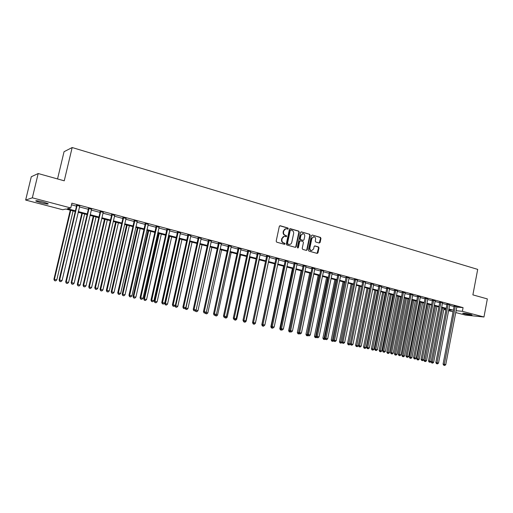 <?xml version="1.0" encoding="UTF-8"?>
<svg xmlns="http://www.w3.org/2000/svg" width="513" height="513" viewBox="0 0 513 513"><rect width="100%" height="100%" fill="white"/><g stroke="black" fill="none" stroke-linecap="round" stroke-linejoin="round"><path stroke-width="0.77" d="M288.293 228.689L287.915 227.971L280.22 225.746L279.322 226.355L276.18 241.155L276.731 242.181L284.529 244.342L285.081 243.893L284.696 243.181L283.702 242.899C282.33 242.354 281.746 241.264 281.938 239.629L282.201 238.398C282.592 237.019 283.433 236.346 284.709 236.365L286.145 236.73L286.69 236.288L286.305 235.57L285.311 235.287C283.945 234.73 283.356 233.639 283.554 232.011L283.811 230.779C284.202 229.42 285.023 228.747 286.286 228.753L287.755 229.131L288.293 228.689M287.613 229.099L287.504 227.996L279.79 225.765M284.382 244.303L284.677 243.899L283.702 242.899M285.998 236.698L286.286 236.301L285.311 235.287M464.182 313.815L462.662 313.302C463.335 313.026 465.958 313.411 470.53 314.456L472.037 314.969C471.338 315.238 468.715 314.854 464.182 313.815M40.783 202.757L35.878 201.102C35.314 200.397 37.776 200.705 43.265 202.039L48.126 203.68C48.664 204.379 46.215 204.071 40.783 202.757M319.278 243.034L320.131 242.431L320.965 238.398L320.445 237.397L312.282 235.031L311.417 235.634L308.396 250.12L308.929 251.12L317.22 253.416L317.983 252.787L318.996 247.907L318.47 246.913L314.879 245.907L314.123 246.529L313.616 248.959L311.564 250.639C310.301 250.312 309.743 249.401 309.89 247.914L311.878 238.385L313.885 236.717C315.168 237.038 315.739 237.949 315.591 239.456L315.264 241.033L315.79 242.033L319.278 243.034M75.251 211.497L65.888 209.041L62.701 209.746L25.65 200.057L31.287 176.748L38.186 173.535L64.247 180.813L72.166 147.532L477.699 269.389L472.883 294.872L487.35 298.912L483.964 317.002L465.477 315.097L455.691 312.539M38.186 173.535L32.338 197.819L70.762 207.957L67.415 208.701L75.417 210.805M456.737 307.05L463.079 307.627L71.884 203.193L70.762 207.957M463.079 307.627L462.38 311.308L483.964 317.002M299.259 232.12L298.72 231.106L290.3 228.663L289.415 229.273L286.305 243.976L286.857 244.99L295.411 247.362L296.193 246.727L299.259 232.12L298.31 231.126L289.877 228.683M301.375 231.876L309.666 234.274L310.198 235.281L307.172 249.78L306.396 250.408L302.753 249.408L302.215 248.401L303.452 242.495L302.914 241.488L300.547 240.815L299.669 241.424L298.38 247.593L297.835 248.036L297.386 247.317L300.496 232.479L301.375 231.876L300.958 231.895L309.666 234.274M71.506 204.809L76.514 206.143M79.419 206.912L88.358 209.291M91.25 210.061L100.029 212.395M102.921 213.164L111.533 215.454M114.418 216.223L122.883 218.467M125.762 219.237L134.066 221.443M136.945 222.212L145.102 224.38M147.975 225.143L155.984 227.272M158.85 228.035L166.719 230.125M169.579 230.888L177.312 232.947M180.166 233.704L187.758 235.724M190.605 236.48L198.069 238.462M200.91 239.218L208.24 241.168M211.074 241.924L218.281 243.842M221.103 244.592L228.189 246.471M231.004 247.221L237.961 249.074M240.777 249.825L247.619 251.639M250.421 252.39L257.148 254.172M259.944 254.916L266.555 256.673M269.344 257.417L275.84 259.148M278.63 259.886L285.01 261.585M287.793 262.323L294.071 263.99M296.841 264.727L303.01 266.369M305.78 267.106L311.846 268.722M314.604 269.453L320.574 271.044M323.325 271.775L329.192 273.333M331.937 274.064L337.708 275.596M340.44 276.327L346.115 277.834M348.846 278.559L354.425 280.047M357.151 280.765L362.64 282.227M365.359 282.952L370.758 284.388M373.464 285.106L378.774 286.517M381.48 287.235L386.699 288.627M389.393 289.345L394.535 290.711M397.222 291.422L402.275 292.769M404.956 293.481L409.932 294.802M412.606 295.514L417.499 296.815M420.166 297.527L424.982 298.803M427.637 299.509L432.376 300.772M435.024 301.477L439.686 302.715M442.334 303.42L446.919 304.639M449.555 305.338L454.069 306.543M79.63 206.098L76.591 205.283M91.468 209.246L88.428 208.438M103.126 212.356L100.099 211.548M114.63 215.422L111.61 214.614M125.967 218.442L122.953 217.64M137.144 221.417L134.143 220.622M148.174 224.361L145.173 223.559M159.049 227.253L156.061 226.457M169.771 230.113L166.796 229.317M180.358 232.934L177.383 232.139M190.798 235.717L187.829 234.922M201.096 238.462L198.14 237.673M211.26 241.168L208.31 240.379M221.289 243.842L218.346 243.053M231.19 246.477L228.253 245.695M240.956 249.081L238.032 248.298M250.601 251.652L247.683 250.87M260.123 254.185L257.212 253.409M269.517 256.692L266.619 255.916M278.796 259.161L275.904 258.392M287.96 261.604L285.074 260.835M297.008 264.015L294.129 263.246M305.947 266.394L303.074 265.631M314.77 268.748L311.91 267.985M323.485 271.069L320.631 270.313M332.097 273.365L329.25 272.608M340.6 275.628L337.766 274.872M349.007 277.866L346.179 277.116M357.305 280.079L354.489 279.329M365.512 282.265L362.697 281.522M373.644 284.369L370.816 283.683M381.627 286.562L378.831 285.818M389.547 288.665L386.757 287.928M397.376 290.743L394.593 290.018M405.11 292.801L402.333 292.077M412.753 294.834L409.99 294.116M420.314 296.847L417.556 296.136M427.791 298.835L425.033 298.13M435.178 300.798L432.427 300.099M442.482 302.741L439.744 302.048M449.709 304.664L446.97 303.972M456.852 306.562L454.127 305.876M72.166 147.532L64.048 151.713L57.546 178.941M25.65 200.057L32.338 197.819M453.056 311.853L448.535 310.666M445.9 309.98L444.245 309.544L445.944 309.711M444.457 308.409L444.245 309.544M448.67 309.974L451.459 310.25L448.753 309.538M446.111 308.845L441.52 307.64M438.871 306.941L434.21 305.716M431.555 305.023L426.81 303.779M424.148 303.08L419.326 301.811M416.659 301.112L411.759 299.829M409.085 299.124L404.103 297.816M401.423 297.11L396.363 295.783M393.67 295.078L388.527 293.725M385.827 293.019L380.595 291.647M377.895 290.935L372.573 289.544M369.867 288.832L364.461 287.408M361.742 286.696L356.246 285.254M353.515 284.535L347.929 283.073M345.198 282.355L339.516 280.861M336.778 280.143L331 278.63M328.249 277.905L322.376 276.366M319.618 275.641L313.648 274.07M310.884 273.346L304.812 271.755M302.042 271.024L295.86 269.402M293.083 268.677L286.799 267.023M284.016 266.298L277.623 264.618M274.833 263.887L268.331 262.175M265.535 261.444L258.924 259.706M256.115 258.969L249.389 257.205M246.58 256.468L239.731 254.672M236.91 253.929L229.946 252.101M227.124 251.364L220.032 249.498M217.204 248.76L209.99 246.862M207.149 246.118L199.807 244.194M196.966 243.444L189.496 241.482M186.642 240.738L179.037 238.737M176.183 237.987L168.437 235.954M165.577 235.204L157.696 233.139M154.83 232.383L146.808 230.279M143.935 229.523L135.765 227.381M132.886 226.624L124.563 224.438M121.677 223.681L113.206 221.462M110.321 220.699L101.689 218.435M98.797 217.679L90.012 215.37M87.107 214.607L78.156 212.26M456.044 310.692L462.38 311.308M78.322 211.568L87.268 213.921M90.173 214.684L98.958 216.993M101.85 217.756L110.475 220.026M113.367 220.782L121.837 223.008M124.717 223.771L133.034 225.957M135.913 226.714L144.082 228.862M146.955 229.612L154.977 231.722M157.844 232.479L165.725 234.55M168.585 235.3L176.331 237.339M179.184 238.09L186.79 240.09M189.637 240.834L197.107 242.803M199.948 243.547L207.29 245.477M210.131 246.227L217.339 248.119M220.173 248.863L227.259 250.729M230.081 251.473L237.051 253.3M239.866 254.044L246.715 255.846M249.523 256.583L256.25 258.353M259.052 259.091L265.67 260.828M268.466 261.566L274.968 263.272M277.757 264.009L284.144 265.689M286.927 266.42L293.212 268.068M295.988 268.799L302.17 270.422M304.934 271.153L311.013 272.749M313.77 273.474L319.746 275.045M322.497 275.77L328.371 277.315M331.122 278.04L336.894 279.553M339.638 280.278L345.313 281.772M348.051 282.49L353.637 283.958M356.362 284.677L361.857 286.119M364.576 286.831L369.982 288.255M372.688 288.966L378.004 290.364M380.71 291.076L385.943 292.448M388.636 293.16L393.779 294.513M396.472 295.219L401.532 296.552M404.218 297.258L409.194 298.566M411.868 299.271L416.768 300.56M419.435 301.259L424.257 302.529M426.919 303.228L431.657 304.472M434.312 305.171L438.981 306.396M441.629 307.095L446.22 308.3M448.856 308.993L453.377 310.185M349.096 277.892L336.22 340.664L334.521 340.292L347.282 277.167M285.767 228.772L283.811 230.779M284.907 235.307C283.542 234.749 282.958 233.659 283.15 232.03L283.407 230.805M284.208 236.371L282.201 238.398M283.298 242.912C281.932 242.36 281.342 241.27 281.541 239.642L281.797 238.417M295.283 247.33L295.783 246.734L298.848 232.139M290.852 230.036L290.23 230.459L287.504 243.354L287.889 244.066L289.268 244.425C290.544 244.451 291.384 243.771 291.775 242.386L293.628 233.595C293.827 231.979 293.244 230.895 291.891 230.337L290.852 230.036M290.441 230.055L289.819 230.484L290.23 230.459M289.338 244.432L287.485 244.079L287.1 243.367L289.819 230.484M306.261 250.382L306.748 249.786L309.775 235.3L309.243 234.294M300.272 240.802L299.259 241.437L297.963 247.593L298.38 247.593M297.681 247.991L297.963 247.593M304.728 236.378C304.876 234.858 304.299 233.934 302.991 233.614L300.958 235.294L300.252 238.673L300.785 239.686L303.26 240.379L304.023 239.751L304.728 236.378M302.542 233.633L300.958 235.294M303.01 240.385L300.374 239.699L299.836 238.686L300.541 235.307M313.449 236.73L311.878 238.385M311.141 250.645L311.564 250.639L311.141 250.645C309.878 250.312 309.32 249.408 309.467 247.92L311.455 238.398M317.072 253.384L318.567 247.914L318.047 246.92L314.591 245.939M319.246 243.021L320.535 238.41L320.016 237.41L312.282 235.031M70.255 210.183L53.923 279.277L56.802 279.867L73.077 210.926M70.743 210.311L54.423 279.348L54.5 280.662L55.648 280.9L54.699 280.694M56.802 279.867L55.648 280.9M54.5 280.662L53.923 279.277M77.174 205.655L76.597 205.79L59.098 279.995L59.636 280.066L77.168 205.155M59.912 281.451L60.88 281.663L59.912 281.451L59.636 280.066L62.067 280.598L79.791 205.854M76.597 205.79L76.546 204.988M59.098 279.995L59.694 281.419M60.88 281.663L62.067 280.598M81.83 213.222L65.696 281.855L68.575 282.445L84.645 213.959M82.343 213.357L66.228 281.932L66.28 283.234L67.427 283.471L66.491 283.266M68.575 282.445L67.427 283.471M66.28 283.234L65.696 281.855M93.244 216.217L77.309 284.394L80.182 284.984L96.053 216.954M93.783 216.358L77.873 284.478L77.893 285.767L79.04 286.004L78.117 285.799M80.182 284.984L79.04 286.004M77.893 285.767L77.309 284.394M104.498 219.173L88.762 286.902L91.628 287.485L107.307 219.91M105.069 219.32L89.352 286.991L89.345 288.261L90.493 288.498L89.583 288.3M91.628 287.485L90.493 288.498M89.345 288.261L88.762 286.902M89.044 208.817L88.435 208.938L71.166 282.637L71.724 282.714L89.038 208.316M71.987 284.087L72.942 284.298L71.987 284.087L71.724 282.714L74.122 283.24L91.622 209.009M88.435 208.938L88.383 208.143M71.166 282.637L71.762 284.055M72.942 284.298L74.122 283.24M100.74 211.933L100.106 212.042L83.055 285.241L83.645 285.331L100.734 211.439M83.888 286.684L84.837 286.889L83.888 286.684L83.645 285.331L86.011 285.844L103.28 212.119M100.106 212.042L100.054 211.253M83.055 285.241L83.651 286.652M84.837 286.889L86.011 285.844M112.276 215.005L111.616 215.107L94.777 287.806L95.392 287.902L112.27 214.511M95.623 289.249L96.559 289.454L95.623 289.249L95.392 287.902L97.727 288.415L114.777 215.184M111.616 215.107L111.565 214.325M94.777 287.806L95.38 289.21M96.559 289.454L97.727 288.415M115.598 222.091L100.061 289.37L102.921 289.96L118.4 222.822M116.194 222.244L100.67 289.467L100.644 290.73L101.786 290.961L100.888 290.768M102.921 289.96L101.786 290.961M100.644 290.73L100.061 289.37M123.646 218.031L122.96 218.128L106.332 290.339L106.98 290.441L123.639 217.544M107.191 291.775L108.115 291.974L107.191 291.775L106.98 290.441L109.275 290.942L126.115 218.205M122.96 218.128L122.908 217.352M106.332 290.339L106.935 291.73M108.115 291.974L109.275 290.942M126.557 224.963L111.199 291.814L114.053 292.397L129.353 225.694M127.173 225.124L111.84 291.91L111.789 293.16L112.931 293.391L112.046 293.199M114.053 292.397L112.931 293.391M111.789 293.16L111.199 291.814M137.362 227.798L122.19 294.218L125.037 294.802L140.152 228.529M138.003 227.964L122.851 294.321L122.78 295.552L123.915 295.789L123.043 295.597M125.037 294.802L123.915 295.789M122.78 295.552L122.19 294.218M148.02 230.6L133.034 296.591L135.874 297.174L150.809 231.331M148.687 230.773L133.72 296.7L133.624 297.918L134.759 298.156L133.899 297.963M135.874 297.174L134.759 298.156M133.624 297.918L133.034 296.591M158.543 233.357L143.736 298.932L146.571 299.509L161.319 234.088M159.229 233.537L144.442 299.047L144.326 300.252L145.455 300.483L144.608 300.304M146.571 299.509L145.455 300.483M144.326 300.252L143.736 298.932M168.924 236.083L154.291 301.24L157.119 301.817L171.695 236.814M169.63 236.269L155.016 301.362L154.881 302.555L156.01 302.785L155.17 302.606M157.119 301.817L156.01 302.785M154.881 302.555L154.291 301.24M134.855 221.02L134.149 221.103L117.727 292.833L118.4 292.942L134.848 220.532M118.599 294.263L119.51 294.462L118.599 294.263L118.4 292.942L120.664 293.436L137.292 221.186M134.149 221.103L134.098 220.334M117.727 292.833L118.33 294.218M119.51 294.462L120.664 293.436M145.916 223.963L145.179 224.04L128.962 295.296L129.661 295.411L145.91 223.482M129.847 296.719L130.744 296.912L129.847 296.719L129.661 295.411L131.892 295.898L148.321 224.123M145.179 224.04L145.134 223.277M128.962 295.296L129.571 296.674M130.744 296.912L131.892 295.898M156.818 226.868L156.061 226.938L140.043 297.726L140.767 297.841L156.818 226.387M140.94 299.143L141.825 299.336L140.94 299.143L140.767 297.841L142.967 298.322L159.19 227.022M156.061 226.938L156.016 226.175M140.043 297.726L140.652 299.092M141.825 299.336L142.967 298.322M167.578 229.734L166.796 229.792L150.976 300.118L151.72 300.24L167.571 229.26M151.88 301.529L152.752 301.721L151.88 301.529L151.72 300.24L153.894 300.721L169.918 229.882M166.796 229.792L166.751 229.035M150.976 300.118L151.585 301.477M152.752 301.721L153.894 300.721M178.191 232.556L177.389 232.613L161.755 302.484L162.525 302.606L178.184 232.088M162.672 303.882L163.532 304.074L162.672 303.882L162.525 302.606L164.667 303.08L180.499 232.703M177.389 232.613L177.344 231.863M161.755 302.484L162.364 303.831M163.532 304.074L164.667 303.08M179.165 238.776L164.705 303.516L167.527 304.1L181.935 239.5M179.896 238.968L165.455 303.645L165.301 304.825L166.43 305.062L165.596 304.876M167.527 304.1L166.43 305.062M165.301 304.825L164.705 303.516M188.656 235.345L187.835 235.39L172.387 304.812L173.182 304.946L188.656 234.877M173.317 306.21L174.163 306.389L173.317 306.21L173.182 304.946L175.292 305.408L190.932 235.486M187.835 235.39L187.79 234.646M172.387 304.812L173.003 306.152M174.163 306.389L175.292 305.408M175.01 305.652L177.799 306.344L192.042 242.155M190.034 241.623L175.76 305.902L175.581 307.069L176.709 307.3L175.888 307.12M177.799 306.344L176.709 307.3M175.581 307.069L174.984 305.767M198.986 238.096L198.14 238.135L182.885 307.107L183.692 307.249L198.98 237.628M183.821 308.499L184.654 308.685L183.821 308.499L183.692 307.249L185.777 307.704L201.231 238.231M198.14 238.135L198.095 237.397M182.885 307.107L183.494 308.441M184.654 308.685L185.777 307.704M200.032 244.252L185.924 308.127L187.944 308.563L202.019 244.772M185.398 308.037L185.924 308.127L186.046 309.339L185.725 309.281L186.854 309.512L186.046 309.339M187.944 308.563L186.854 309.512M185.725 309.281L185.225 308.185M209.176 240.809L208.31 240.841L193.234 309.377L194.068 309.519L209.176 240.347M194.183 310.763L195.004 310.942L194.183 310.763L194.068 309.519L196.126 309.974L211.394 240.943M208.31 240.841L208.272 240.11M193.234 309.377L193.85 310.705M195.004 310.942L196.126 309.974M196.017 310.064L197.954 310.756L211.863 247.356M195.761 310.288L196.069 311.526L195.742 311.468L196.864 311.699L196.069 311.526M197.954 310.756L196.864 311.699M195.742 311.468L195.357 310.634M219.237 243.489L218.352 243.515L203.449 311.615L204.302 311.763L219.231 243.027M204.405 312.994L205.219 313.174L204.405 312.994L204.302 311.763L206.329 312.205L221.424 243.617M218.352 243.515L218.307 242.784M203.449 311.615L204.065 312.936M205.219 313.174L206.329 312.205M205.976 312.513L207.829 312.917L221.584 249.908M205.963 313.68L206.752 313.853L205.963 313.68L205.873 312.603M207.829 312.917L206.752 313.853M205.63 313.623L205.36 313.045M229.157 246.131L228.259 246.15L213.53 313.821L214.402 313.975L229.157 245.676M214.492 315.194L215.293 315.373L214.492 315.194L214.402 313.975L216.403 314.411L231.318 246.253M228.259 246.15L228.214 245.426M213.53 313.821L214.145 315.136M215.293 315.373L216.403 314.411M216.05 314.719L217.583 315.053L231.183 252.428M215.736 315.809L216.512 315.982L215.736 315.809L215.678 315.04M217.583 315.053L216.512 315.982M215.396 315.751L215.21 315.354M238.955 248.741L238.032 248.754L223.476 316.002L224.367 316.162L238.949 248.286M224.45 317.367L225.239 317.541L224.45 317.367L224.367 316.162L226.348 316.592L241.084 248.856M238.032 248.754L237.994 248.036M223.476 316.002L224.091 317.303M225.239 317.541L226.348 316.592M225.996 316.893L227.214 317.162L240.661 254.916M225.38 317.913L226.143 318.079L225.38 317.913L225.348 317.451M227.214 317.162L226.143 318.079M225.027 317.855L224.848 317.47M235.807 319.041L236.724 319.24L250.023 257.372M234.903 319.99L235.659 320.157L234.877 319.657M236.724 319.24L235.659 320.157M234.544 319.926L234.364 319.548M245.496 321.164L246.112 321.298L259.264 259.796M244.303 322.042L245.047 322.202L244.284 321.715M246.112 321.298L245.047 322.202M243.944 321.978L243.765 321.6M255.057 323.254L255.384 323.325L268.389 262.194M253.589 324.069L254.326 324.229L253.576 323.741M255.384 323.325L254.326 324.229M253.223 323.998L252.62 322.754M274.699 263.849L261.784 324.761L262.188 324.838M262.759 326.069L263.49 326.223L262.752 325.742M264.541 325.332L263.49 326.223M262.387 325.999L261.784 324.761M283.612 266.189L270.838 326.743L271.512 326.864M271.819 328.044L272.538 328.198L271.819 328.044L271.8 327.461M271.441 327.974L270.838 326.743M292.416 268.498L279.777 328.698L280.714 328.871M280.765 329.994L281.477 330.148L280.765 329.994L280.746 328.929M280.38 329.923L279.777 328.698M301.112 270.781L288.614 330.629L289.807 330.859M289.646 330.532L289.608 331.924L289.21 331.847L290.307 332.071L289.608 331.924M289.21 331.847L288.614 330.629M309.705 273.038L297.335 332.539L298.79 332.822M310.673 273.294L298.335 333.828L297.938 333.751L299.028 333.976L298.335 333.828M297.938 333.751L297.335 332.539M318.195 275.263L305.96 334.425L307.659 334.765M319.176 275.526L306.96 335.707L306.562 335.63L307.646 335.855L306.96 335.707M308.037 335.528L307.646 335.855M306.562 335.63L305.96 334.425M326.582 277.469L314.475 336.291L316.418 336.682M327.583 277.732L315.489 337.567L315.078 337.49L316.162 337.714L315.489 337.567M316.707 337.259L316.162 337.714M315.078 337.49L314.475 336.291M334.874 279.643L322.895 338.131L325.075 338.574M335.887 279.912L323.908 339.401L323.498 339.324L324.582 339.548L323.908 339.401M325.268 338.971L324.582 339.548M323.498 339.324L322.895 338.131M343.069 281.797L331.212 339.952L333.623 340.446M344.095 282.067L332.232 341.216L331.815 341.139L332.892 341.363L332.232 341.216M333.732 340.664L332.892 341.363M331.815 341.139L331.212 339.952M351.168 283.92L339.433 341.754L342.068 342.293M352.2 284.196L340.459 343.011L340.036 342.934L341.113 343.152L340.459 343.011M342.088 342.338L341.113 343.152M340.036 342.934L339.433 341.754M359.171 286.023L347.558 343.53L350.283 343.877M360.222 286.299L348.59 344.781L348.16 344.704L349.231 344.922L348.59 344.781M350.244 344.082L349.231 344.922M348.16 344.704L347.558 343.53M367.084 288.101L355.586 345.287L358.266 345.839L369.719 288.793M368.142 288.377L356.625 346.538L356.189 346.455L357.26 346.673L356.625 346.538M358.266 345.839L357.26 346.673M356.189 346.455L355.586 345.287M374.907 290.153L363.525 347.025L366.199 347.577L377.53 290.839M375.978 290.435L364.563 348.269L364.127 348.186L365.198 348.404L364.563 348.269M366.199 347.577L365.198 348.404M364.127 348.186L363.525 347.025M382.64 292.179L371.374 348.744L374.035 349.289L385.257 292.872M383.718 292.468L372.419 349.981L371.976 349.898L373.041 350.116L372.419 349.981M374.035 349.289L373.041 350.116M371.976 349.898L371.374 348.744M248.625 251.319L247.683 251.319L233.293 318.156L234.204 318.316L248.619 250.863M234.274 319.516L235.057 319.689L234.274 319.516L234.204 318.316L236.16 318.74L250.729 251.428M247.683 251.319L247.644 250.607M233.293 318.156L233.909 319.452M235.057 319.689L236.16 318.74M258.167 253.858L257.212 253.858L242.989 320.279L243.912 320.439L258.167 253.409M243.976 321.632L244.746 321.798L243.976 321.632L243.912 320.439L245.842 320.862L260.245 253.967M257.212 253.858L257.173 253.146M242.989 320.279L243.604 321.568M244.746 321.798L245.842 320.862M267.594 256.365L266.619 256.359L252.556 322.376L253.499 322.542L267.587 255.923M253.55 323.722L254.313 323.889L253.55 323.722L253.499 322.542L255.403 322.959L269.646 256.474M266.619 256.359L266.58 255.654M252.556 322.376L253.172 323.652M254.313 323.889L255.403 322.959M276.898 258.847L275.904 258.834L262.002 324.44L262.964 324.614L276.892 258.405M263.002 325.787L263.753 325.954L263.002 325.787L262.964 324.614L264.843 325.024L278.925 258.943M275.904 258.834L275.872 258.129M262.002 324.44L262.618 325.717M263.753 325.954L264.843 325.024M286.081 261.29L285.081 261.271L271.326 326.486L272.307 326.659L286.081 260.854M272.339 327.826L273.076 327.987L272.339 327.826L272.307 326.659L274.16 327.07L288.082 261.386M285.081 261.271L285.042 260.578M271.326 326.486L271.948 327.749M273.076 327.987L274.16 327.07M295.155 263.708L294.135 263.682L280.534 328.5L281.528 328.686L295.155 263.272M281.554 329.833L282.285 329.994L281.554 329.833L281.528 328.686L283.362 329.083L297.13 263.797M294.135 263.682L294.096 262.989M280.534 328.5L281.156 329.763M282.285 329.994L283.362 329.083M304.113 266.093L303.074 266.061L289.627 330.494L290.64 330.68L304.113 265.663M290.653 331.821L291.378 331.982L290.653 331.821L290.64 330.68L292.448 331.077L306.062 266.183M303.074 266.061L303.042 265.375M289.627 330.494L290.249 331.751M291.378 331.982L292.448 331.077M312.962 268.453L311.91 268.414L298.611 332.462L299.637 332.648L312.956 268.017M299.637 333.783L300.355 333.937L299.637 333.783L299.637 332.648L301.42 333.04L314.886 268.536M311.91 268.414L311.878 267.728M298.611 332.462L299.226 333.707M300.355 333.937L301.42 333.04M321.696 270.781L320.631 270.736L307.479 334.405L308.518 334.598L321.696 270.351M308.512 335.72L309.217 335.874L308.512 335.72L308.518 334.598L310.282 334.983L323.6 270.858M320.631 270.736L320.599 270.056M307.479 334.405L308.095 335.643M309.217 335.874L310.282 334.983M330.327 273.076L329.25 273.031L316.239 336.323L317.291 336.515L330.327 272.653M317.278 337.637L317.977 337.785L317.278 337.637L317.291 336.515L319.035 336.9L332.212 273.153M329.25 273.031L329.218 272.358M316.239 336.323L316.861 337.554M317.977 337.785L319.035 336.9M338.856 275.346L337.766 275.295L324.889 338.221L325.96 338.42L338.856 274.923M325.941 339.523L326.627 339.677L325.941 339.523L325.96 338.42L327.679 338.792L340.715 275.423M337.766 275.295L337.734 274.628M324.889 338.221L325.511 339.446M326.627 339.677L327.679 338.792M334.495 341.395L335.175 341.543L334.495 341.395L334.521 340.292L333.437 340.093L346.147 276.879M333.437 340.093L334.059 341.312M335.175 341.543L336.22 340.664M355.605 279.809L354.489 279.745L341.889 341.94L342.979 342.145L355.605 279.393M342.947 343.235L343.614 343.383L342.947 343.235L342.979 342.145L344.659 342.511L357.42 279.874M354.489 279.745L354.457 279.098M341.889 341.94L342.504 343.152M343.614 343.383L344.659 342.511M363.826 281.996L362.697 281.932L350.232 343.768L351.334 343.979L363.826 281.579M351.296 345.063L351.956 345.204L351.296 345.063L351.334 343.979L352.995 344.338L365.622 282.06M362.697 281.932L362.672 281.291M350.232 343.768L350.854 344.98M351.956 345.204L352.995 344.338M371.951 284.164L370.816 284.093L358.478 345.576L359.594 345.788L371.951 283.747M359.542 346.859L360.197 347.006L359.542 346.859L359.594 345.788L361.235 346.147L373.727 284.221M370.816 284.093L370.79 283.465M358.478 345.576L359.094 346.775M360.197 347.006L361.235 346.147M379.986 286.299L378.831 286.228L366.622 347.359L367.75 347.577L379.986 285.888M367.693 348.641L368.34 348.782L367.693 348.641L367.75 347.577L369.373 347.929L381.736 286.357M378.831 286.228L378.806 285.606M366.622 347.359L367.244 348.558M368.34 348.782L369.373 347.929M387.918 288.415L386.757 288.338L374.676 349.122L375.817 349.34L387.918 288.005M375.753 350.398L376.388 350.539L375.753 350.398L375.817 349.34L377.414 349.693L389.649 288.466M386.757 288.338L386.731 287.722M374.676 349.122L375.292 350.315M376.388 350.539L377.414 349.693M395.767 290.505L394.593 290.422L382.627 350.866L383.782 351.084L395.76 290.095M383.711 352.136L384.346 352.277L383.711 352.136L383.782 351.084L385.366 351.431L397.472 290.557M394.593 290.422L394.568 289.813M382.627 350.866L383.249 352.046M384.346 352.277L385.366 351.431M390.284 294.186L379.133 350.437L381.787 350.988L392.9 294.872M391.374 294.475L380.178 351.674L379.735 351.591L380.793 351.809L380.178 351.674M381.787 350.988L380.793 351.809M379.735 351.591L379.133 350.437M403.519 292.57L402.333 292.481L390.496 352.591L391.656 352.809L403.513 292.166M391.579 353.855L392.208 353.989L391.579 353.855L391.656 352.809L393.221 353.156L405.206 292.615M402.333 292.481L402.307 291.884M390.496 352.591L391.111 353.765M392.208 353.989L393.221 353.156M397.844 296.174L386.802 352.117L389.45 352.662L400.448 296.86M398.947 296.463L387.854 353.348L387.405 353.258L388.463 353.483L387.854 353.348M389.45 352.662L388.463 353.483M387.405 353.258L386.802 352.117M411.182 294.609L409.99 294.52L398.268 354.291L399.441 354.515L411.182 294.206M399.358 355.554L399.973 355.689L399.358 355.554L399.441 354.515L400.986 354.855L412.85 294.654M409.99 294.52L409.964 293.93M398.268 354.291L398.89 355.464M399.973 355.689L400.986 354.855M405.321 298.136L394.388 353.778L397.03 354.323L407.918 298.816M406.431 298.425L395.44 355.002L394.984 354.913L396.042 355.131L395.44 355.002M397.03 354.323L396.042 355.131M394.984 354.913L394.388 353.778M418.755 296.623L417.556 296.533L405.95 355.977L407.136 356.202L418.755 296.225M407.046 357.234L407.655 357.362L407.046 357.234L407.136 356.202L408.662 356.535L420.41 296.668M417.556 296.533L417.531 295.95M405.95 355.977L406.572 357.138M407.655 357.362L408.662 356.535M412.709 300.073L401.884 355.419L404.52 355.964L415.306 300.759M413.831 300.368L402.942 356.638L402.487 356.548L403.539 356.766L402.942 356.638M404.52 355.964L403.539 356.766M402.487 356.548L401.884 355.419M426.245 298.624L425.033 298.521L413.549 357.638L414.741 357.869L426.245 298.226M414.645 358.888L415.248 359.023L414.645 358.888L414.741 357.869L416.255 358.202L427.88 298.662M425.033 298.521L425.014 297.944M413.549 357.638L414.164 358.799M415.248 359.023L416.255 358.202M420.019 301.997L409.297 357.042L411.926 357.58L422.603 302.676M421.154 302.292L410.362 358.254L409.9 358.164L410.951 358.382L410.362 358.254M411.926 357.58L410.951 358.382M409.9 358.164L409.297 357.042M433.652 300.592L432.427 300.49L421.058 359.286L422.263 359.517L433.652 300.201M422.161 360.53L422.757 360.658L422.161 360.53L422.263 359.517L423.757 359.844L435.268 300.631M432.427 300.49L432.408 299.919M421.058 359.286L421.673 360.44M422.757 360.658L423.757 359.844M427.252 303.895L416.633 358.645L419.256 359.19L429.83 304.568M428.393 304.19L417.697 359.857L417.229 359.767L418.281 359.985L417.697 359.857M419.256 359.19L418.281 359.985M417.229 359.767L416.633 358.645M440.975 302.542L439.744 302.439L428.483 360.915L429.695 361.146L440.968 302.151M429.586 362.152L430.176 362.281L429.586 362.152L429.695 361.146L431.17 361.466L442.572 302.574M439.744 302.439L439.724 301.875M428.483 360.915L429.099 362.056M430.176 362.281L431.17 361.466M434.402 305.767L423.885 360.235L426.502 360.774L436.973 306.447M435.55 306.069L424.956 361.441L424.482 361.344L425.527 361.562L424.956 361.441M426.502 360.774L425.527 361.562M424.482 361.344L423.885 360.235M448.208 304.472L446.97 304.363L435.826 362.518L437.044 362.755L448.208 304.081M436.929 363.755L437.512 363.884L436.929 363.755L437.044 362.755L438.506 363.076L449.792 304.504M446.97 304.363L446.951 303.805M435.826 362.518L436.441 363.659M437.512 363.884L438.506 363.076M431.112 361.518L433.665 362.338L444.04 308.3M442.629 307.928L432.132 363.005L431.657 362.909L432.703 363.127L432.132 363.005M433.665 362.338L432.703 363.127M431.657 362.909L431.061 361.8M455.371 306.376L454.127 306.267L443.085 364.108L444.316 364.345L455.371 305.992M444.194 365.339L444.771 365.468L444.194 365.339L444.316 364.345L445.759 364.666L456.929 306.408M454.127 306.267L454.108 305.71M443.085 364.108L443.7 365.243M444.771 365.468L445.759 364.666M287.504 227.996L287.915 227.971M284.292 243.188L284.696 243.181M285.901 235.589L286.305 235.57M283.15 232.03L283.554 232.011M281.541 239.642L281.938 239.629M279.822 225.771L280.22 225.746M295.783 246.734L296.193 246.727M289.896 228.689L290.3 228.663M298.31 231.126L298.72 231.106M287.1 243.367L287.504 243.354M287.485 244.079L287.889 244.066M288.524 244.368L288.934 244.361M309.775 235.3L310.198 235.281M306.748 249.786L307.172 249.78M299.259 241.437L299.669 241.424M299.836 238.686L300.252 238.673M300.374 239.699L300.785 239.686M302.734 240.366L303.151 240.353M309.467 247.92L309.89 247.914M314.623 245.932L314.982 245.926M318.047 246.92L318.47 246.913M318.567 247.914L318.996 247.907M317.553 252.787L317.983 252.787M320.016 237.41L320.445 237.397M320.535 238.41L320.965 238.398M319.702 242.437L320.131 242.431M77.194 205.283L76.61 205.418M89.057 208.451L88.454 208.573M100.753 211.568L100.125 211.683M112.289 214.639L111.629 214.742M123.659 217.672L122.973 217.769M134.868 220.661L134.162 220.744M145.929 223.61L145.192 223.687M156.837 226.515L156.074 226.586M167.591 229.382L166.808 229.446M178.203 232.209L177.402 232.267M188.669 234.999L187.848 235.05M198.999 237.756L198.153 237.795M209.189 240.469L208.323 240.501M219.25 243.149L218.365 243.175M229.17 245.798L228.272 245.817M238.968 248.407L238.045 248.42M248.638 250.985L247.696 250.992M258.18 253.531L257.225 253.531M267.606 256.038L266.632 256.032M276.911 258.52L275.917 258.507M286.094 260.97L285.087 260.95M295.167 263.387L294.148 263.361M304.126 265.772L303.087 265.747M312.975 268.132L311.923 268.1M321.709 270.46L320.644 270.422M330.34 272.762L329.263 272.717M338.869 275.032L337.778 274.987M347.282 277.591L346.179 277.533M347.295 277.283L346.192 277.225M355.618 279.502L354.502 279.438M363.839 281.688L362.71 281.624M371.963 283.856L370.828 283.785M379.998 285.998L378.844 285.927M387.931 288.114L386.77 288.037M395.773 290.204L394.606 290.121M403.526 292.269L402.346 292.186M411.195 294.315L410.002 294.225M418.768 296.334L417.563 296.238M426.258 298.329L425.046 298.233M433.665 300.304L432.44 300.201M440.981 302.253L439.756 302.151M448.221 304.183L446.983 304.074M455.384 306.088L454.133 305.979M35.878 201.102L35.974 200.705M288.857 244.432L289.268 244.425M302.843 240.392L303.26 240.379"/></g></svg>
